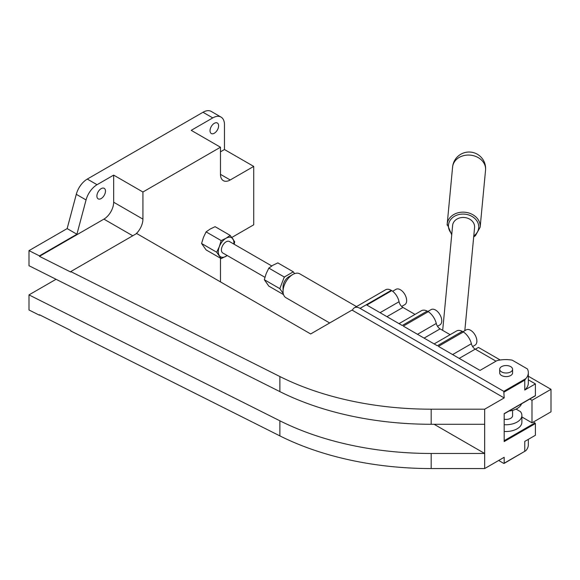<?xml version="1.0" encoding="UTF-8"?>
<svg xmlns="http://www.w3.org/2000/svg" width="580" height="580" viewBox="0 0 580 580"><rect width="100%" height="100%" fill="white"/><g stroke="black" fill="none" stroke-linecap="round" stroke-linejoin="round"><path stroke-width="0.87" d="M264.835 277.247L222.785 252.967A6.619 3.821 -60 0 1 221.415 249.936A6.619 3.821 -60 0 1 224.308 243.274A6.619 3.821 -60 0 1 229.405 241.505L271.73 265.937M329.687 322.973L285.911 297.7A13.797 7.96 -60 0 1 283.055 291.385A13.797 7.96 -60 0 1 292.806 274.492A13.797 7.96 -60 0 1 299.708 273.803L356.49 306.588M292.806 274.492L288.833 276.79A8.163 4.712 -60 0 0 283.055 286.788L283.055 291.385M508.986 411.06A16.139 9.316 0 0 0 517.157 408.523A16.139 9.316 0 0 0 521.55 403.803M516.787 408.726L516.787 409.524L520.492 411.662A16.139 9.316 180 0 1 521.884 415.447L521.884 422.204A16.139 9.316 180 0 1 517.157 428.794A16.139 9.316 180 0 1 504.187 431.476M521.884 415.447A16.139 9.316 180 0 1 517.157 422.037A16.139 9.316 180 0 1 504.187 424.72M510.697 366.632A6.452 3.726 0 0 0 503.665 365.828A6.452 3.726 0 0 0 499.677 369.271A6.452 3.726 0 0 0 501.57 371.903A6.452 3.726 0 0 0 508.602 372.715A6.452 3.726 0 0 0 512.589 369.271A6.452 3.726 0 0 0 510.697 366.632M512.589 369.271L512.589 372.875A6.452 3.726 180 0 1 508.602 376.318A6.452 3.726 180 0 1 501.57 375.514A6.452 3.726 180 0 1 499.677 372.875L499.677 369.271M442.678 330.375L452.61 225.431A11.034 8.997 5.4 0 1 464.022 217.478A11.034 8.997 5.4 0 1 474.614 226.816A11.034 8.997 5.4 0 1 474.578 227.512L464.819 330.673M210.032 130.746A6.068 3.502 -60 0 1 212.679 124.635A6.068 3.502 -60 0 1 217.355 123.011A6.068 3.502 -60 0 1 218.617 125.787A6.068 3.502 -60 0 1 215.963 131.899A6.068 3.502 -60 0 1 211.287 133.523A6.068 3.502 -60 0 1 210.032 130.746M96.889 196.062A6.068 3.502 -60 0 1 99.543 189.957A6.068 3.502 -60 0 1 104.219 188.333A6.068 3.502 -60 0 1 105.473 191.11A6.068 3.502 -60 0 1 102.827 197.214A6.068 3.502 -60 0 1 98.15 198.846A6.068 3.502 -60 0 1 96.889 196.062M401.65 306.443L404.825 304.616A8.83 5.097 -120 0 0 406.174 297.54A8.83 5.097 -120 0 0 400.41 289.761A8.83 5.097 -120 0 0 395.995 289.326L392.646 291.254M437.501 326.293L439.937 324.887A8.83 5.097 -120 0 0 441.286 317.811A8.83 5.097 -120 0 0 435.522 310.032A8.83 5.097 -120 0 0 431.107 309.597L427.866 311.467M472.613 346.564L475.049 345.158A8.83 5.097 -120 0 0 476.397 338.082A8.83 5.097 -120 0 0 470.634 330.303A8.83 5.097 -120 0 0 466.218 329.868L462.978 331.738M224.467 149.524L253.721 166.409L230.231 179.967A13.797 7.96 -60 0 1 223.336 180.655A13.797 7.96 -60 0 1 220.48 174.341L220.48 147.226L191.226 130.34L212.758 117.907A16.552 9.556 -60 0 1 221.038 117.087A16.552 9.556 -60 0 1 224.467 124.664L224.467 149.524L220.48 151.822M135.981 233.914L70.753 271.578L70.753 272.056L39.447 256.345L103.914 219.124A13.797 7.96 120 0 0 113.665 202.224L113.665 175.117L142.919 192.009L142.919 219.117A13.797 7.96 -60 0 1 135.974 233.907L136.677 233.508L310.662 333.957L352.017 310.075L504.187 397.931L503.795 391.348L360.071 308.364A11.368 6.561 -120 0 0 354.387 307.806A11.368 6.561 -120 0 0 352.437 310.322M39.447 256.345L39.447 255.867L76.915 234.233L86.058 199.948A16.552 9.556 -60 0 1 97.056 184.708L113.665 175.117M253.721 166.409L253.721 224.808L231.862 237.43M142.919 192.009L220.48 147.226M220.48 281.887L220.48 258.202M76.915 234.233L67.15 228.593L29 250.625L39.447 255.867M29 250.625L29 265.705L279.879 391.616A230.623 133.153 0 0 0 431.179 424.277L484.662 424.277L484.662 453.466L434.101 424.277M70.753 271.578L279.879 376.536A230.623 133.153 0 0 0 431.179 409.19L484.677 409.19L504.187 397.931M39.889 314.969L39.447 315.223L39.447 314.744L70.753 330.455L70.753 330.933L279.879 435.892A230.623 133.153 0 0 0 431.179 468.553L484.677 468.553L504.187 457.286L504.187 463.195L524.769 451.312L524.769 441.409L535.398 435.275L535.398 423.552L533.44 421.979M484.662 453.466L431.179 453.466A230.623 133.153 180 0 1 279.879 420.804L29 294.894L29 309.981L39.447 315.223M221.038 117.087L211.28 111.447A16.552 9.556 120 0 0 203 112.266L87.29 179.075A16.552 9.556 120 0 0 76.292 194.314L67.15 228.593M29 294.894L56.05 279.277M484.677 409.19L484.677 468.553M535.007 395.85L504.187 413.641L504.187 441.576L535.398 423.552M498.677 460.469L503.795 463.427L504.187 463.195M512.589 410.372L512.589 415.672A6.452 3.726 180 0 1 504.187 419.224M516.367 409.284A15.066 8.693 0 0 0 516.033 409.11A15.066 8.693 0 0 1 516.787 409.524M264.32 279.705L266.155 273.659L268.823 268.098L284.294 277.03L279.792 288.637L264.32 279.705L268.823 286.114L283.54 294.611M279.792 288.637L283.257 293.545M268.823 268.098L272.912 265.256L277.834 262.892L293.306 271.824L284.294 277.03M294.604 273.644L293.306 271.824M221.176 258.607L206.088 249.9L201.586 243.491L203.42 237.445L206.088 231.877L210.177 229.035L215.1 226.679L230.18 235.386L226.099 238.228L221.176 240.584L219.341 246.63L216.666 252.198L221.176 258.607L227.273 255.562M206.088 231.877L221.176 240.584M201.586 243.491L216.666 252.198M234.175 244.252L234.69 241.795L230.18 235.386M529.823 399.033L531.998 400.287L551 389.318L528.337 376.232M500.221 359.999L478.435 347.42L475.325 349.218M521.884 416.969L531.998 422.813L551 411.843L551 389.318M531.998 400.287L531.998 422.813M528.337 439.35L528.337 444.729A22.591 13.043 180 0 1 525.828 450.703L504.071 463.449M399.025 323.64L421.377 310.742A12.702 7.33 60 0 1 427.199 311.083L402.237 325.496L366.821 305.044L391.783 290.638L391.283 290.348A11.368 6.561 -120 0 0 385.599 289.782L354.387 307.806M391.783 290.638A11.368 6.561 60 0 1 399.047 301.731A5.684 3.284 -120 0 0 402.933 307.429L415.026 314.411M434.145 343.918L456.489 331.013A12.702 7.33 60 0 1 462.311 331.354L437.349 345.767L403.296 326.105L428.257 311.692L427.199 311.083M428.257 311.692A12.702 7.33 60 0 1 436.269 323.466A5.684 3.284 -120 0 0 440.089 328.882L450.138 334.682M528.337 372.65L528.337 383.003A22.591 13.043 180 0 1 524.769 390.036L524.769 380.132L525.828 378.624A22.591 13.043 0 0 0 528.337 372.65A22.591 13.043 0 0 0 527.401 368.938L512.176 360.144A22.591 13.043 0 0 0 496.929 360.637L480.022 370.402L438.408 346.376L463.369 331.963L462.311 331.354M463.369 331.963A12.702 7.33 60 0 1 471.38 343.737A5.684 3.284 -120 0 0 475.201 349.153L496.016 361.166M528.337 379.827L535.398 383.902L524.769 390.036M535.398 395.625L535.398 383.902M469.075 155.063A16.552 13.492 5.4 0 1 485.598 169.099A16.552 13.492 5.4 0 1 485.547 170.143A16.552 16.552 0 0 0 477.347 154.244A16.552 16.552 0 0 0 452.596 167.025A16.552 13.492 5.4 0 1 469.075 155.063M447.144 225.156A16.552 13.492 5.4 0 1 447.195 224.112A16.552 13.492 5.4 0 1 463.666 212.157A16.552 13.492 5.4 0 1 480.197 226.193A16.552 13.492 5.4 0 1 480.146 227.237L485.547 170.143M451.813 233.885A15.174 12.368 5.4 0 1 449.928 220.697A15.174 12.368 5.4 0 1 463.594 214.078A15.174 12.368 5.4 0 1 478.747 226.947A15.174 12.368 5.4 0 1 473.78 235.958M230.231 179.967L220.48 174.341M132.762 235.777L103.914 219.124M142.919 219.117L113.665 202.224M279.879 376.536L279.879 391.616M76.292 194.314L86.058 199.948M87.29 179.075L97.056 184.708M203 112.266L212.758 117.907M431.179 409.19L431.179 424.277M279.879 420.804L279.879 435.892M431.179 453.466L431.179 468.553M292.849 272.121A12.412 7.17 -60 0 1 293.574 272.187M284.084 277.668A12.412 7.17 -60 0 1 284.809 276.769M280.06 289A12.412 7.17 -60 0 1 280.06 288.035M227.2 255.519A11.034 6.373 -60 0 1 226.099 256.244A11.034 6.373 -60 0 1 219.341 255.642A11.034 6.373 -60 0 1 219.341 246.63A11.034 6.373 -60 0 1 226.099 238.228A11.034 6.373 -60 0 1 232.856 238.829A11.034 6.373 -60 0 1 233.82 244.049M360.071 308.364L391.283 290.348M503.795 391.348L525.828 378.624M504.187 392.022L524.769 380.132M475.201 349.153L459.208 358.382M471.38 343.737L452.61 354.576M440.089 328.882L424.096 338.111M436.269 323.466L417.491 334.305M402.933 307.429L386.94 316.665M399.047 301.731L380.06 312.692M504.187 440.677L535.007 422.878M473.686 236.923L475.411 235.719L480.146 227.237M452.596 167.025L447.195 224.112L451.718 234.842M535.282 395.879L504.187 413.83"/></g></svg>
